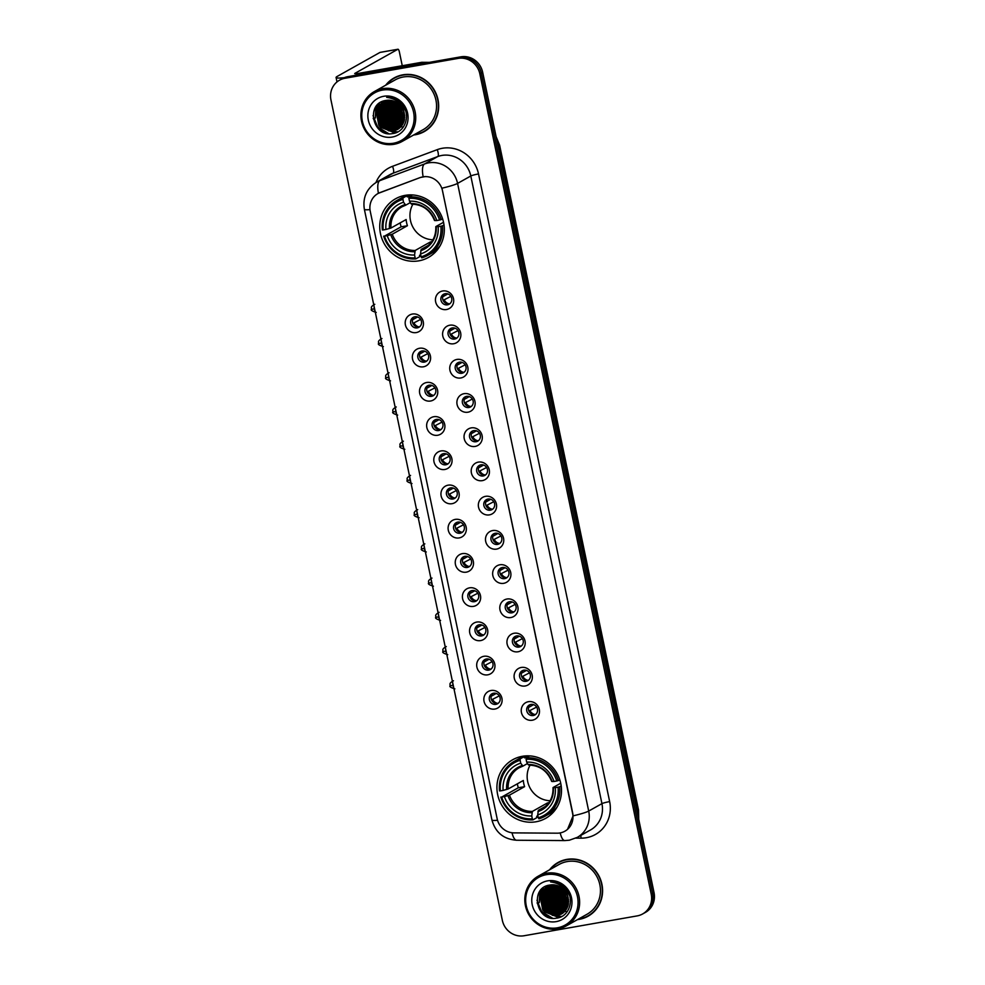 <?xml version="1.0" encoding="UTF-8"?>
<svg xmlns="http://www.w3.org/2000/svg" width="985" height="985" viewBox="0 0 985 985"><rect width="100%" height="100%" fill="white"/><g stroke="black" fill="none" stroke-linecap="round" stroke-linejoin="round"><path stroke-width="1.48" d="M522.37 756.295A33.625 31.865 -119.3 0 0 512.766 759.718A33.625 31.865 -119.3 0 0 499.149 799.746A33.625 31.865 -119.3 0 0 536.049 821.773A33.625 31.865 -119.3 0 0 545.665 818.35A33.625 31.865 -119.3 0 0 559.271 778.335A33.625 31.865 -119.3 0 0 522.37 756.295M405.192 195.35A33.625 31.865 -119.3 0 0 395.576 198.773A33.625 31.865 -119.3 0 0 381.971 238.801A33.625 31.865 -119.3 0 0 418.871 260.84A33.625 31.865 -119.3 0 0 428.475 257.405A33.625 31.865 -119.3 0 0 442.093 217.389A33.625 31.865 -119.3 0 0 405.192 195.35M416.261 332.573A9.518 9.013 60.7 0 1 405.389 324.878A9.518 9.013 60.7 0 1 412.395 314.043A9.518 9.013 60.7 0 1 423.254 321.738A9.518 9.013 60.7 0 1 416.261 332.573M414.931 316.751A5.713 5.405 -119.3 0 0 410.979 324.139A5.713 5.405 -119.3 0 0 418.884 327.291A5.713 5.405 -119.3 0 0 414.931 316.751M423.415 366.802A9.518 9.013 60.7 0 1 412.543 359.094A9.518 9.013 60.7 0 1 419.536 348.259A9.518 9.013 60.7 0 1 430.408 355.967A9.518 9.013 60.7 0 1 423.415 366.802M422.072 350.98A5.713 5.405 -119.3 0 0 418.132 358.355A5.713 5.405 -119.3 0 0 426.037 361.52A5.713 5.405 -119.3 0 0 422.072 350.98M430.556 401.018A9.518 9.013 60.7 0 1 419.696 393.323A9.518 9.013 60.7 0 1 426.69 382.488A9.518 9.013 60.7 0 1 437.562 390.183A9.518 9.013 60.7 0 1 430.556 401.018M429.226 385.209A5.713 5.405 -119.3 0 0 425.286 392.584A5.713 5.405 -119.3 0 0 433.178 395.748A5.713 5.405 -119.3 0 0 429.226 385.209M437.709 435.247A9.518 9.013 60.7 0 1 426.837 427.552A9.518 9.013 60.7 0 1 433.843 416.717A9.518 9.013 60.7 0 1 444.703 424.412A9.518 9.013 60.7 0 1 437.709 435.247M436.38 419.425A5.713 5.405 -119.3 0 0 432.44 426.813A5.713 5.405 -119.3 0 0 440.332 429.965A5.713 5.405 -119.3 0 0 436.38 419.425M444.863 469.476A9.518 9.013 60.7 0 1 433.991 461.78A9.518 9.013 60.7 0 1 440.985 450.945A9.518 9.013 60.7 0 1 451.856 458.641A9.518 9.013 60.7 0 1 444.863 469.476M443.533 453.654A5.713 5.405 -119.3 0 0 439.581 461.029A5.713 5.405 -119.3 0 0 447.486 464.194A5.713 5.405 -119.3 0 0 443.533 453.654M452.017 503.692A9.518 9.013 60.7 0 1 441.145 495.997A9.518 9.013 60.7 0 1 448.138 485.162A9.518 9.013 60.7 0 1 459.01 492.857A9.518 9.013 60.7 0 1 452.017 503.692M450.674 487.883A5.713 5.405 -119.3 0 0 446.734 495.258A5.713 5.405 -119.3 0 0 454.627 498.422A5.713 5.405 -119.3 0 0 450.674 487.883M459.158 537.921A9.518 9.013 60.7 0 1 448.298 530.226A9.518 9.013 60.7 0 1 455.292 519.39A9.518 9.013 60.7 0 1 466.151 527.086A9.518 9.013 60.7 0 1 459.158 537.921M457.828 522.112A5.713 5.405 -119.3 0 0 453.888 529.487A5.713 5.405 -119.3 0 0 461.78 532.639A5.713 5.405 -119.3 0 0 457.828 522.112M466.311 572.15A9.518 9.013 60.7 0 1 455.439 564.454A9.518 9.013 60.7 0 1 462.433 553.619A9.518 9.013 60.7 0 1 473.305 561.315A9.518 9.013 60.7 0 1 466.311 572.15M464.982 556.328A5.713 5.405 -119.3 0 0 461.029 563.703A5.713 5.405 -119.3 0 0 468.934 566.867A5.713 5.405 -119.3 0 0 464.982 556.328M473.465 606.378A9.518 9.013 60.7 0 1 462.593 598.671A9.518 9.013 60.7 0 1 469.586 587.836A9.518 9.013 60.7 0 1 480.458 595.543A9.518 9.013 60.7 0 1 473.465 606.378M472.123 590.557A5.713 5.405 -119.3 0 0 468.183 597.932A5.713 5.405 -119.3 0 0 476.087 601.096A5.713 5.405 -119.3 0 0 472.123 590.557M480.606 640.595A9.518 9.013 60.7 0 1 469.746 632.899A9.518 9.013 60.7 0 1 476.74 622.064A9.518 9.013 60.7 0 1 487.612 629.76A9.518 9.013 60.7 0 1 480.606 640.595M479.276 624.785A5.713 5.405 -119.3 0 0 475.336 632.161A5.713 5.405 -119.3 0 0 483.229 635.325A5.713 5.405 -119.3 0 0 479.276 624.785M487.76 674.824A9.518 9.013 60.7 0 1 476.888 667.128A9.518 9.013 60.7 0 1 483.894 656.293A9.518 9.013 60.7 0 1 494.753 663.988A9.518 9.013 60.7 0 1 487.76 674.824M486.43 659.002A5.713 5.405 -119.3 0 0 482.49 666.389A5.713 5.405 -119.3 0 0 490.382 669.541A5.713 5.405 -119.3 0 0 486.43 659.002M494.913 709.052A9.518 9.013 60.7 0 1 484.041 701.345A9.518 9.013 60.7 0 1 491.035 690.51A9.518 9.013 60.7 0 1 501.907 698.217A9.518 9.013 60.7 0 1 494.913 709.052M493.571 693.231A5.713 5.405 -119.3 0 0 489.631 700.606A5.713 5.405 -119.3 0 0 497.536 703.77A5.713 5.405 -119.3 0 0 493.571 693.231M446.513 309.524A9.518 9.013 60.7 0 1 435.641 301.829A9.518 9.013 60.7 0 1 442.634 290.994A9.518 9.013 60.7 0 1 453.506 298.689A9.518 9.013 60.7 0 1 446.513 309.524M445.171 293.702A5.713 5.405 -119.3 0 0 441.231 301.078A5.713 5.405 -119.3 0 0 449.135 304.242A5.713 5.405 -119.3 0 0 445.171 293.702M453.654 343.753A9.518 9.013 60.7 0 1 442.794 336.045A9.518 9.013 60.7 0 1 449.788 325.21A9.518 9.013 60.7 0 1 460.66 332.918A9.518 9.013 60.7 0 1 453.654 343.753M452.324 327.931A5.713 5.405 -119.3 0 0 448.384 335.306A5.713 5.405 -119.3 0 0 456.277 338.471A5.713 5.405 -119.3 0 0 452.324 327.931M460.808 377.969A9.518 9.013 60.7 0 1 449.936 370.274A9.518 9.013 60.7 0 1 456.941 359.439A9.518 9.013 60.7 0 1 467.801 367.134A9.518 9.013 60.7 0 1 460.808 377.969M459.478 362.16A5.713 5.405 -119.3 0 0 455.538 369.535A5.713 5.405 -119.3 0 0 463.43 372.699A5.713 5.405 -119.3 0 0 459.478 362.16M467.961 412.198A9.518 9.013 60.7 0 1 457.089 404.503A9.518 9.013 60.7 0 1 464.083 393.668A9.518 9.013 60.7 0 1 474.955 401.363A9.518 9.013 60.7 0 1 467.961 412.198M466.631 396.376A5.713 5.405 -119.3 0 0 462.679 403.764A5.713 5.405 -119.3 0 0 470.584 406.916A5.713 5.405 -119.3 0 0 466.631 396.376M475.115 446.427A9.518 9.013 60.7 0 1 464.243 438.719A9.518 9.013 60.7 0 1 471.236 427.884A9.518 9.013 60.7 0 1 482.108 435.592A9.518 9.013 60.7 0 1 475.115 446.427M473.773 430.605A5.713 5.405 -119.3 0 0 469.833 437.98A5.713 5.405 -119.3 0 0 477.725 441.145A5.713 5.405 -119.3 0 0 473.773 430.605M482.256 480.643A9.518 9.013 60.7 0 1 471.396 472.948A9.518 9.013 60.7 0 1 478.39 462.113A9.518 9.013 60.7 0 1 489.25 469.808A9.518 9.013 60.7 0 1 482.256 480.643M480.926 464.834A5.713 5.405 -119.3 0 0 476.986 472.209A5.713 5.405 -119.3 0 0 484.879 475.373A5.713 5.405 -119.3 0 0 480.926 464.834M489.41 514.872A9.518 9.013 60.7 0 1 478.538 507.176A9.518 9.013 60.7 0 1 485.531 496.341A9.518 9.013 60.7 0 1 496.403 504.037A9.518 9.013 60.7 0 1 489.41 514.872M488.08 499.05A5.713 5.405 -119.3 0 0 484.127 506.438A5.713 5.405 -119.3 0 0 492.032 509.59A5.713 5.405 -119.3 0 0 488.08 499.05M496.563 549.101A9.518 9.013 60.7 0 1 485.691 541.393A9.518 9.013 60.7 0 1 492.685 530.558A9.518 9.013 60.7 0 1 503.557 538.266A9.518 9.013 60.7 0 1 496.563 549.101M495.221 533.279A5.713 5.405 -119.3 0 0 491.281 540.654A5.713 5.405 -119.3 0 0 499.186 543.818A5.713 5.405 -119.3 0 0 495.221 533.279M503.704 583.317A9.518 9.013 60.7 0 1 492.845 575.622A9.518 9.013 60.7 0 1 499.838 564.787A9.518 9.013 60.7 0 1 510.71 572.482A9.518 9.013 60.7 0 1 503.704 583.317M502.375 567.508A5.713 5.405 -119.3 0 0 498.435 574.883A5.713 5.405 -119.3 0 0 506.327 578.047A5.713 5.405 -119.3 0 0 502.375 567.508M510.858 617.546A9.518 9.013 60.7 0 1 499.986 609.85A9.518 9.013 60.7 0 1 506.992 599.015A9.518 9.013 60.7 0 1 517.851 606.711A9.518 9.013 60.7 0 1 510.858 617.546M509.528 601.724A5.713 5.405 -119.3 0 0 505.588 609.112A5.713 5.405 -119.3 0 0 513.481 612.264A5.713 5.405 -119.3 0 0 509.528 601.724M518.012 651.774A9.518 9.013 60.7 0 1 507.14 644.079A9.518 9.013 60.7 0 1 514.133 633.244A9.518 9.013 60.7 0 1 525.005 640.939A9.518 9.013 60.7 0 1 518.012 651.774M516.669 635.953A5.713 5.405 -119.3 0 0 512.729 643.328A5.713 5.405 -119.3 0 0 520.634 646.492A5.713 5.405 -119.3 0 0 516.669 635.953M525.153 685.991A9.518 9.013 60.7 0 1 514.293 678.296A9.518 9.013 60.7 0 1 521.287 667.461A9.518 9.013 60.7 0 1 532.159 675.156A9.518 9.013 60.7 0 1 525.153 685.991M523.823 670.182A5.713 5.405 -119.3 0 0 519.883 677.557A5.713 5.405 -119.3 0 0 527.775 680.721A5.713 5.405 -119.3 0 0 523.823 670.182M532.306 720.22A9.518 9.013 60.7 0 1 521.434 712.524A9.518 9.013 60.7 0 1 528.44 701.689A9.518 9.013 60.7 0 1 539.3 709.385A9.518 9.013 60.7 0 1 532.306 720.22M530.977 704.41A5.713 5.405 -119.3 0 0 527.037 711.786A5.713 5.405 -119.3 0 0 534.929 714.938A5.713 5.405 -119.3 0 0 530.977 704.41M419.721 326.712A5.713 5.405 60.7 0 1 414.229 316.936M426.862 360.941A5.713 5.405 60.7 0 1 421.371 351.152M434.016 395.157A5.713 5.405 60.7 0 1 428.524 385.381M441.169 429.386A5.713 5.405 60.7 0 1 435.678 419.61M448.31 463.615A5.713 5.405 60.7 0 1 442.831 453.826M455.464 497.831A5.713 5.405 60.7 0 1 449.973 488.055M462.618 532.06A5.713 5.405 60.7 0 1 457.126 522.284M469.771 566.289A5.713 5.405 60.7 0 1 464.28 556.5M476.912 600.518A5.713 5.405 60.7 0 1 471.421 590.729M484.066 634.734A5.713 5.405 60.7 0 1 478.575 624.958M491.219 668.963A5.713 5.405 60.7 0 1 485.728 659.174M498.361 703.192A5.713 5.405 60.7 0 1 492.882 693.403M449.96 303.663A5.713 5.405 60.7 0 1 444.469 293.875M457.114 337.88A5.713 5.405 60.7 0 1 451.623 328.103M464.267 372.108A5.713 5.405 60.7 0 1 458.776 362.332M471.409 406.337A5.713 5.405 60.7 0 1 465.93 396.549M478.562 440.566A5.713 5.405 60.7 0 1 473.071 430.777M485.716 474.782A5.713 5.405 60.7 0 1 480.224 465.006M492.869 509.011A5.713 5.405 60.7 0 1 487.378 499.235M500.011 543.24A5.713 5.405 60.7 0 1 494.519 533.451M507.164 577.456A5.713 5.405 60.7 0 1 501.673 567.68M514.318 611.685A5.713 5.405 60.7 0 1 508.826 601.909M521.459 645.914A5.713 5.405 60.7 0 1 515.98 636.125M528.613 680.13A5.713 5.405 60.7 0 1 523.121 670.354M535.766 714.359A5.713 5.405 60.7 0 1 530.275 704.583M420.189 177.608A17.127 16.228 60.7 0 1 422.934 176.869A17.127 16.228 60.7 0 1 442.499 190.721L572.593 813.438A17.127 16.228 60.7 0 1 564.885 831.205A17.127 16.228 60.7 0 1 557.153 833.187L513.875 832.879A17.127 16.228 60.7 0 1 497.154 818.781L370.249 211.307A17.127 16.228 60.7 0 1 377.944 193.552A17.127 16.228 60.7 0 1 380.099 192.555L420.447 177.46L425.495 176.549M413.614 135.007A30.769 29.156 -119.3 0 0 415.399 134.748A30.769 29.156 -119.3 0 0 424.19 131.621A30.769 29.156 -119.3 0 0 436.638 94.991A30.769 29.156 -119.3 0 0 402.877 74.823A30.769 29.156 -119.3 0 0 394.074 77.963A30.769 29.156 -119.3 0 0 385.677 85.215M394.788 77.569A30.769 29.156 -119.3 0 0 390.429 80.807M577.53 919.584A30.769 29.156 -119.3 0 0 579.303 919.325A30.769 29.156 -119.3 0 0 588.094 916.198A30.769 29.156 -119.3 0 0 600.554 879.568A30.769 29.156 -119.3 0 0 566.781 859.4A30.769 29.156 -119.3 0 0 557.99 862.54A30.769 29.156 -119.3 0 0 549.593 869.792M558.692 862.158A30.769 29.156 -119.3 0 0 554.333 865.396M369.978 209.62A22.199 2.241 -11.8 0 1 364.364 209.3C362.554 197.591 366.642 188.529 376.664 182.114A25.376 24.046 60.7 0 1 379.853 180.624L424.535 163.978A25.376 24.046 60.7 0 1 428.586 162.87A25.376 24.046 60.7 0 1 457.569 183.407A22.199 2.241 168.2 0 1 441.945 188.197L572.765 813.339L573.073 815.863L567.52 829.345M423.107 176.746L423.144 176.746A22.199 7.006 69.6 0 1 424.535 163.978L437.759 156.553L393.089 173.2A25.376 24.046 -119.3 0 0 389.9 174.677L376.664 182.114M339.505 80.204L342.337 78.628A19.035 18.038 -119.3 0 1 347.767 76.682L460.918 56.822A19.035 18.038 -119.3 0 1 482.65 72.225L654.04 892.632A19.035 18.038 -119.3 0 1 645.495 912.369L644.079 913.157A19.035 18.038 -119.3 0 0 652.636 893.42L481.234 73.013A19.035 18.038 -119.3 0 0 459.502 57.61L346.363 77.483A19.035 18.038 -119.3 0 0 340.921 79.416A19.035 18.038 -119.3 0 1 346.363 77.483L459.502 57.61A19.035 18.038 -119.3 0 1 481.234 73.013L652.636 893.42A19.035 18.038 -119.3 0 1 644.079 913.157L642.663 913.945A19.035 18.038 -119.3 0 0 651.22 894.22L479.83 73.801A19.035 18.038 -119.3 0 0 458.087 58.41L344.947 78.271A19.035 18.038 -119.3 0 0 339.505 80.204A19.035 18.038 -119.3 0 0 330.96 99.941L502.35 920.359A19.035 18.038 -119.3 0 0 524.082 935.75L637.233 915.89A19.035 18.038 -119.3 0 0 642.663 913.945M375.925 182.545A31.717 30.055 60.7 0 1 392.547 166.305A6.341 2.007 -110.4 0 1 393.089 173.2L379.853 180.624A22.199 7.006 69.6 0 0 378.412 193.294L420.447 177.46M583.76 917.823A30.769 29.156 -119.3 0 0 588.796 915.791M419.856 133.246A30.769 29.156 -119.3 0 0 424.892 131.214M550.184 885.072A25.376 24.046 -119.3 0 0 550.11 886.278M550.086 886.845A25.376 24.046 -119.3 0 0 550.147 889.307M550.27 890.514A25.376 24.046 -119.3 0 0 552.092 897.47M556.254 904.365A25.376 24.046 -119.3 0 0 561.179 908.946M562.066 909.561A25.376 24.046 -119.3 0 0 563.9 910.645M564.319 910.866A25.376 24.046 -119.3 0 0 564.971 911.199M565.833 911.593A25.376 24.046 -119.3 0 0 566.929 912.036M551.846 890.92A25.376 24.046 -119.3 0 0 561.709 907.505A25.376 24.046 -119.3 0 1 551.846 890.92M386.28 100.495A25.376 24.046 -119.3 0 0 386.194 101.701M386.182 102.268A25.376 24.046 -119.3 0 0 386.243 104.73M386.354 105.937A25.376 24.046 -119.3 0 0 388.176 112.893M392.338 119.788A25.376 24.046 -119.3 0 0 397.275 124.369M398.162 124.984A25.376 24.046 -119.3 0 0 399.996 126.068M400.415 126.289A25.376 24.046 -119.3 0 0 401.067 126.609M401.929 127.003A25.376 24.046 -119.3 0 0 403.013 127.459M387.942 106.343A25.376 24.046 -119.3 0 0 397.805 122.916A25.376 24.046 -119.3 0 1 387.942 106.343M393.237 103.376A25.376 24.046 -119.3 0 0 403.099 119.948M344.319 77.667A25.376 2.549 168.2 0 1 336.082 77.483A25.376 2.549 168.2 0 1 337.092 76.485L379.976 52.427A3.177 0.96 -100 0 1 380.075 52.39A3.177 0.96 -100 0 1 380.173 52.39M402.249 65.724L399.368 51.885A3.177 0.96 80 0 0 397.928 49.25A3.177 0.96 80 0 0 397.841 49.287L354.957 73.346A6.341 0.64 -11.8 0 0 354.711 73.592A6.341 0.64 -11.8 0 0 359.156 73.284L421.42 62.363A3.177 3.004 60.7 0 1 421.937 62.314L429.337 62.363M399.454 107.451A20.303 6.144 80 0 0 399.848 105.001M393.507 143.231A27.272 25.856 -119.3 0 0 413.565 112.179A27.272 25.856 -119.3 0 0 382.414 90.103A27.272 25.856 -119.3 0 0 362.357 121.167A27.272 25.856 -119.3 0 0 393.507 143.231M394.123 144.278A28.54 27.051 -119.3 0 0 402.286 141.36A28.54 27.051 -119.3 0 0 413.835 107.377A28.54 27.051 -119.3 0 0 382.512 88.675A28.54 27.051 -119.3 0 0 374.349 91.58A28.54 27.051 -119.3 0 0 362.788 125.563A28.54 27.051 -119.3 0 0 394.123 144.278M402.286 141.36L423.107 129.688A28.54 27.051 -119.3 0 0 434.656 95.705A28.54 27.051 -119.3 0 0 403.333 76.99A28.54 27.051 -119.3 0 0 395.17 79.896L374.349 91.58M414.353 134.6A30.449 28.861 -119.3 0 0 415.325 134.44A30.449 28.861 -119.3 0 0 424.03 131.337L425.446 130.549A30.449 28.861 -119.3 0 0 429.251 127.976M424.03 131.337A30.449 28.861 -119.3 0 0 436.355 95.089A30.449 28.861 -119.3 0 0 402.939 75.131A30.449 28.861 -119.3 0 0 394.234 78.234A30.449 28.861 -119.3 0 0 386.403 84.808M403.985 112.105L400.427 105.617M400.033 103.844L399.873 102.748M403.542 110.776L401.314 106.712M400.673 104.619L400.402 103.154M404.601 115.294L401.781 112.573L398.088 103.437M404.527 114.642L402.212 112.327L398.593 103.844M404.663 117.474L400.008 113.57L396.278 102.243M404.675 116.981L400.452 113.312L396.709 102.502M404.49 119.234L398.248 114.556L394.702 101.467M395.059 99.817L395.281 99.054M404.552 118.828L398.691 114.309L395.083 101.627M395.404 99.941L395.601 99.202M404.182 120.749L396.487 115.54L393.261 100.926M404.269 120.392L396.918 115.294L393.606 101.036M394.123 99.325L394.369 98.66M403.764 122.066L394.714 116.538L391.907 100.556M403.875 121.758L395.157 116.292L392.239 100.642M403.259 123.26L392.953 117.523L390.023 101.911L390.639 100.335M403.394 122.977L393.397 117.277L390.466 101.664L390.946 100.384M402.705 124.332L391.193 118.52L388.262 102.908L389.432 100.224M402.853 124.073L391.636 118.274L388.693 102.662L389.728 100.248M402.089 125.304L389.42 119.505L386.489 103.893L388.275 100.211M402.249 125.07L389.863 119.259L386.933 103.647L388.558 100.211M401.424 126.191L387.659 120.49L384.729 104.89L387.179 100.285M401.597 125.969L388.102 120.244L385.172 104.644L387.45 100.261M400.723 126.991L385.898 121.487L382.968 105.875L386.108 100.433M400.907 126.794L386.342 121.241L383.399 105.629L386.366 100.396M399.972 127.718L398.346 128.099L384.125 122.472L381.195 106.872L385.135 100.605M400.169 127.545L398.79 127.853L384.569 122.226L381.638 106.614L385.381 100.556M399.184 128.382L396.573 129.084L382.365 123.47L379.434 107.857L384.248 100.827M399.381 128.222L397.017 128.838L382.808 123.223L379.878 107.611L384.458 100.766M398.359 128.973L394.813 130.082L380.604 124.455L377.674 108.843L383.51 101.049M398.568 128.838L395.256 129.835L381.047 124.208L378.105 108.596L383.67 100.999M404.269 113.263A15.859 15.034 -119.3 0 0 386.157 100.433C365.004 102.797 372.576 137.752 392.461 133.578C406.731 132.322 411.582 111.539 400.008 102.108C396.081 98.771 391.636 97.207 386.686 97.38C396.462 98.574 402.323 103.868 404.269 113.263L404.035 121.254L397.497 129.503L393.052 131.067L378.843 125.452L375.901 109.84L383.239 101.147M397.718 129.38L393.495 130.82L379.274 125.194L376.344 109.594L383.079 101.233M383.707 96.284A20.931 19.835 -119.3 0 0 368.316 120.121A20.931 19.835 -119.3 0 0 392.215 137.063A20.931 19.835 -119.3 0 0 407.618 113.226A20.931 19.835 -119.3 0 0 383.707 96.284M405.709 111.071L402.311 105.013M399.824 75.537A30.449 28.861 -119.3 0 0 395.65 77.446L394.234 78.234M388.669 133.64L377.612 126.93L373.069 115.651M395.293 132.926L380.555 127.25M375.383 118.015L375.728 107.008M397.805 131.855L390.577 131.264M389.543 130.931L382.315 126.252M377.144 117.03L376.959 108.018M377.243 106.885L378.24 104.114M378.917 116.045L378.72 107.033M379.003 105.888L379.631 103.991M380.678 115.048L380.493 106.035M380.764 104.903L381.404 103.006M382.439 114.063L382.254 105.05M382.537 103.918L383.165 102.021M396.561 106.134L395.958 102.071M395.97 100.125L396.032 99.411M386.563 133.283L377.39 127.053L373.192 118.249M394.837 133.061L379.151 126.055L375.371 107.574M388.669 130.796L380.912 125.07L376.602 108.879M376.886 107.525L377.957 104.373M401.018 123.864L393.274 118.138L388.952 101.947M402.791 122.879L395.034 117.153L390.713 100.962M403.912 121.623L396.795 116.156L392.375 100.667M404.355 119.973L398.556 115.171L393.988 101.172M404.638 115.774L402.089 113.189L397.681 103.142M412.937 204.154A23.468 22.249 -119.3 0 0 413.097 227.498A23.468 22.249 -119.3 0 0 432.932 239.786M420.669 254.696L419.561 255.324L419.548 256.789L415.769 258.907L415.153 257.861A30.19 28.614 -119.3 0 1 384.482 236.129L387.24 235.649A27.272 25.856 -119.3 0 0 414.562 255.004L415.202 250.461L430.371 241.953A23.468 22.249 -119.3 0 0 431.565 241.879M402.939 199.376L403.037 197.936A31.458 29.821 -119.3 0 0 396.98 200.46A31.458 29.821 -119.3 0 0 382.352 229.961L383.19 229.948A30.19 28.614 -119.3 0 1 402.939 199.376L403.542 202.233A27.272 25.856 -119.3 0 0 385.948 229.468L390.971 228.04L406.14 219.532A23.468 22.249 -119.3 0 0 407.433 225.713L392.264 234.221L387.24 235.649M410.326 202.602L405.746 205.163L403.542 202.233M384.482 236.129L401.129 226.809A30.129 28.553 60.7 0 1 400.156 222.881M403.037 197.936L406.805 195.818L407.359 196.963L411.053 194.882M427.773 255.337A31.458 29.821 -119.3 0 0 442.413 225.824L440.861 226.23A30.19 28.614 -119.3 0 1 421.112 256.814L421.728 257.861A31.458 29.821 -119.3 0 0 427.773 255.337L431.553 253.219A31.458 29.821 -119.3 0 0 440.024 245.942M406.805 195.818A31.458 29.821 -119.3 0 0 400.76 198.342L396.98 200.46M444.001 224.937L442.413 225.824M383.645 236.141A31.458 29.821 -119.3 0 0 415.769 258.907M421.112 256.814L420.521 253.958A27.272 25.856 -119.3 0 0 438.103 226.71L440.861 226.23M414.562 255.004L415.153 257.861M385.948 229.468L383.19 229.948M438.103 226.71L435.924 226.55L443.533 222.278M428.29 245.413L421.161 249.414L420.521 253.958M420.73 250.682A24.403 23.123 -119.3 0 0 436.183 226.747L435.924 226.55M405.746 205.163L404.933 204.609A24.403 23.123 -119.3 0 0 389.469 228.545M412.456 194.944L408.984 196.889L408.898 198.33A30.19 28.614 -119.3 0 1 439.569 220.049L441.12 219.643A31.458 29.821 -119.3 0 0 408.984 196.889M441.12 219.643L442.585 218.818M439.569 220.049L436.811 220.541A27.272 25.856 -119.3 0 0 409.489 201.186L408.898 198.33M409.489 201.186L410.88 203.563A24.403 23.123 -119.3 0 1 434.89 220.566L436.811 220.541M410.88 203.563L411.693 204.117L410.88 203.563M401.129 226.809L407.433 225.713M430.371 241.953L430.605 243.098M530.127 765.099A23.468 22.249 -119.3 0 0 530.287 788.431A23.468 22.249 -119.3 0 0 550.122 800.731M537.859 815.642L536.739 816.269L536.739 817.722L532.959 819.84L532.343 818.806A30.19 28.614 -119.3 0 1 501.673 797.074L504.431 796.594A27.272 25.856 -119.3 0 0 531.752 815.937L532.392 811.406L547.549 802.898A23.468 22.249 -119.3 0 0 548.756 802.824M520.129 760.309L520.215 758.869A31.458 29.821 -119.3 0 0 514.17 761.405A31.458 29.821 -119.3 0 0 499.53 790.906L500.38 790.893A30.19 28.614 -119.3 0 1 520.129 760.309L520.72 763.178A27.272 25.856 -119.3 0 0 503.138 790.413L508.161 788.985L523.318 780.477A23.468 22.249 -119.3 0 0 524.611 786.646L509.454 795.154L504.431 796.594M527.504 763.547L522.924 766.108L520.72 763.178M501.673 797.074L518.319 787.754A30.129 28.553 60.7 0 1 517.347 783.826M520.215 758.869L523.995 756.751L524.549 757.896L528.243 755.827M544.964 816.282A31.458 29.821 -119.3 0 0 559.603 786.769L558.052 787.175A30.19 28.614 -119.3 0 1 538.303 817.759L538.918 818.806A31.458 29.821 -119.3 0 0 544.964 816.282L548.744 814.152A31.458 29.821 -119.3 0 0 557.214 806.887M523.995 756.751A31.458 29.821 -119.3 0 0 517.95 759.275L514.17 761.405M561.191 785.87L559.603 786.769M500.823 797.087A31.458 29.821 -119.3 0 0 532.959 819.84M538.303 817.759L537.699 814.903A27.272 25.856 -119.3 0 0 555.294 787.655L558.052 787.175M531.752 815.937L532.343 818.806M503.138 790.413L500.38 790.893M555.294 787.655L553.114 787.495L560.724 783.223M545.481 806.358L538.352 810.359L537.699 814.903M537.909 811.628A24.403 23.123 -119.3 0 0 553.373 787.692L553.114 787.495M522.924 766.108L522.112 765.554A24.403 23.123 -119.3 0 0 506.659 789.49M529.635 755.889L526.175 757.834L526.088 759.275A30.19 28.614 -119.3 0 1 556.759 780.994L558.31 780.588A31.458 29.821 -119.3 0 0 526.175 757.834M558.31 780.588L559.775 779.763M556.759 780.994L554.001 781.487A27.272 25.856 -119.3 0 0 526.679 762.131L526.088 759.275M526.679 762.131L528.071 764.508A24.403 23.123 -119.3 0 1 552.08 781.511L554.001 781.487M528.071 764.508L528.883 765.062L528.071 764.508M518.319 787.754L524.611 786.646M547.549 802.898L547.795 804.043M443.927 294.429A6.981 6.612 -119.3 0 0 443.533 296.337L447.843 293.924M442.819 296.522L443.533 296.337M450.896 296.35L443.102 300.363M444.309 300.043A6.981 6.612 -119.3 0 0 449.209 303.848M451.068 328.658A6.981 6.612 -119.3 0 0 450.674 330.566L454.996 328.14M449.96 330.751L450.674 330.566M458.05 330.578L450.256 334.58M451.45 334.272A6.981 6.612 -119.3 0 0 456.35 338.064M458.222 362.886A6.981 6.612 -119.3 0 0 457.828 364.795L462.137 362.369M457.114 364.979L457.828 364.795M465.191 364.795L457.409 368.809M458.604 368.501A6.981 6.612 -119.3 0 0 463.504 372.293M465.376 397.103A6.981 6.612 -119.3 0 0 464.982 399.011L469.291 396.598M464.267 399.196L464.982 399.011M472.344 399.023L464.551 403.037M465.757 402.717A6.981 6.612 -119.3 0 0 470.658 406.522M472.517 431.331A6.981 6.612 -119.3 0 0 472.135 433.24L476.444 430.814M471.421 433.425L472.135 433.24M479.498 433.252L471.704 437.266M472.898 436.946A6.981 6.612 -119.3 0 0 477.799 440.751M479.67 465.56A6.981 6.612 -119.3 0 0 479.276 467.469L483.598 465.043M478.562 467.653L479.276 467.469M486.652 467.469L478.858 471.483M480.052 471.175A6.981 6.612 -119.3 0 0 484.952 474.967M486.824 499.777A6.981 6.612 -119.3 0 0 486.43 501.685L490.739 499.272M485.716 501.882L486.43 501.685M493.793 501.697L485.999 505.711M487.206 505.391A6.981 6.612 -119.3 0 0 492.106 509.196M493.977 534.005A6.981 6.612 -119.3 0 0 493.583 535.914L497.893 533.488M492.869 536.099L493.583 535.914M500.946 535.926L493.153 539.94M494.359 539.62A6.981 6.612 -119.3 0 0 499.26 543.424M501.119 568.234A6.981 6.612 -119.3 0 0 500.725 570.143L505.046 567.717M500.011 570.327L500.725 570.143M508.1 570.143L500.306 574.156M501.5 573.849A6.981 6.612 -119.3 0 0 506.401 577.641M508.272 602.451A6.981 6.612 -119.3 0 0 507.878 604.359L512.188 601.946M507.164 604.556L507.878 604.359M515.241 604.371L507.46 608.385M508.654 608.077A6.981 6.612 -119.3 0 0 513.554 611.87M515.426 636.679A6.981 6.612 -119.3 0 0 515.032 638.588L519.341 636.175M514.318 638.772L515.032 638.588M522.395 638.6L514.601 642.614M515.808 642.294A6.981 6.612 -119.3 0 0 520.708 646.098M522.567 670.908A6.981 6.612 -119.3 0 0 522.185 672.817L526.495 670.391M521.471 673.001L522.185 672.817M529.548 672.817L521.755 676.83M522.949 676.523A6.981 6.612 -119.3 0 0 527.849 680.315M529.721 705.137A6.981 6.612 -119.3 0 0 529.327 707.045L533.648 704.62M528.613 707.23L529.327 707.045M536.69 707.045L528.908 711.059M530.102 710.751A6.981 6.612 -119.3 0 0 535.003 714.544M413.675 317.478A6.981 6.612 -119.3 0 0 413.281 319.386L417.591 316.973M412.567 319.583L413.281 319.386M420.644 319.399L412.863 323.412M414.057 323.092A6.981 6.612 -119.3 0 0 418.957 326.897M420.829 351.707A6.981 6.612 -119.3 0 0 420.435 353.615L424.744 351.189M419.721 353.8L420.435 353.615M427.798 353.627L420.004 357.641M421.211 357.321A6.981 6.612 -119.3 0 0 426.111 361.126M427.97 385.935A6.981 6.612 -119.3 0 0 427.576 387.844L431.898 385.418M426.862 388.028L427.576 387.844M434.951 387.844L427.158 391.858M428.352 391.55A6.981 6.612 -119.3 0 0 433.252 395.342M435.124 420.152A6.981 6.612 -119.3 0 0 434.73 422.06L439.039 419.647M434.016 422.257L434.73 422.06M442.093 422.072L434.311 426.086M435.505 425.779A6.981 6.612 -119.3 0 0 440.406 429.571M442.277 454.38A6.981 6.612 -119.3 0 0 441.883 456.289L446.193 453.876M441.169 456.474L441.883 456.289M449.246 456.301L441.452 460.315M442.659 459.995A6.981 6.612 -119.3 0 0 447.559 463.8M449.419 488.609A6.981 6.612 -119.3 0 0 449.037 490.518L453.346 488.092M448.323 490.702L449.037 490.518M456.4 490.53L448.606 494.532M449.8 494.224A6.981 6.612 -119.3 0 0 454.701 498.016M456.572 522.838A6.981 6.612 -119.3 0 0 456.178 524.746L460.5 522.321M455.464 524.931L456.178 524.746M463.553 524.746L455.76 528.76M456.954 528.452A6.981 6.612 -119.3 0 0 461.854 532.245M463.726 557.054A6.981 6.612 -119.3 0 0 463.332 558.963L467.641 556.55M462.618 559.148L463.332 558.963M470.695 558.975L462.901 562.989M464.107 562.669A6.981 6.612 -119.3 0 0 469.008 566.473M470.879 591.283A6.981 6.612 -119.3 0 0 470.485 593.192L474.795 590.766M469.771 593.376L470.485 593.192M477.848 593.204L470.054 597.206M471.261 596.898A6.981 6.612 -119.3 0 0 476.161 600.69M478.02 625.512A6.981 6.612 -119.3 0 0 477.627 627.42L481.948 624.995M476.912 627.605L477.627 627.42M485.002 627.42L477.208 631.434M478.402 631.126A6.981 6.612 -119.3 0 0 483.303 634.919M485.174 659.728A6.981 6.612 -119.3 0 0 484.78 661.637L489.089 659.224M484.066 661.821L484.78 661.637M492.143 661.649L484.361 665.663M485.556 665.343A6.981 6.612 -119.3 0 0 490.456 669.147M492.328 693.957A6.981 6.612 -119.3 0 0 491.934 695.866L496.243 693.44M491.219 696.05L491.934 695.866M499.296 695.878L491.503 699.892M492.709 699.572A6.981 6.612 -119.3 0 0 497.61 703.376M557.141 887.953A25.376 24.046 -119.3 0 0 567.003 904.525M563.371 892.041A20.303 6.144 80 0 0 563.752 889.578M557.424 927.808A27.272 25.856 -119.3 0 0 577.469 896.756A27.272 25.856 -119.3 0 0 546.318 874.68A27.272 25.856 -119.3 0 0 526.261 905.744A27.272 25.856 -119.3 0 0 557.424 927.808M558.027 928.855A28.54 27.051 -119.3 0 0 566.19 925.949A28.54 27.051 -119.3 0 0 577.739 891.967A28.54 27.051 -119.3 0 0 546.416 873.252A28.54 27.051 -119.3 0 0 538.253 876.158A28.54 27.051 -119.3 0 0 526.704 910.14A28.54 27.051 -119.3 0 0 558.027 928.855M566.19 925.949L587.011 914.265A28.54 27.051 -119.3 0 0 598.56 880.282A28.54 27.051 -119.3 0 0 567.237 861.567A28.54 27.051 -119.3 0 0 559.074 864.473L538.253 876.158M578.257 919.177A30.449 28.861 -119.3 0 0 579.242 919.017A30.449 28.861 -119.3 0 0 587.946 915.927L589.35 915.127A30.449 28.861 -119.3 0 0 593.155 912.553M587.946 915.927A30.449 28.861 -119.3 0 0 600.271 879.679A30.449 28.861 -119.3 0 0 566.843 859.72A30.449 28.861 -119.3 0 0 558.138 862.811A30.449 28.861 -119.3 0 0 550.319 869.386M567.889 896.682L564.343 890.206M563.937 888.421L563.789 887.325M567.446 895.353L565.218 891.29M564.577 889.196L564.306 887.744M568.505 899.871L565.685 897.15L561.992 888.027M568.431 899.219L566.129 896.904L562.509 888.421M568.579 902.063L563.913 898.148L560.194 886.832M560.403 884.912L560.514 884.296M568.591 901.558L564.356 897.901L560.613 887.079M568.407 903.824L562.152 899.133L558.606 886.044M558.963 884.395L559.184 883.631M568.456 903.405L562.595 898.886L558.987 886.217M559.308 884.518L559.505 883.779M568.086 905.326L560.391 900.13L557.165 885.503M568.173 904.969L560.834 899.871L557.522 885.613M567.668 906.656L558.63 901.115L555.823 885.146M567.779 906.335L559.061 900.869L556.143 885.22M567.175 907.838L556.857 902.1L553.927 886.5L554.543 884.912M567.298 907.554L557.301 901.854L554.37 886.254L554.863 884.961M566.609 908.909L555.097 903.097L552.166 887.485L553.336 884.813M566.757 908.65L555.54 902.851L552.61 887.239L553.632 884.825M565.993 909.881L553.336 904.082L550.393 888.47L552.191 884.789M566.153 909.647L553.767 903.836L550.837 888.224L552.474 884.789M565.341 910.768L551.563 905.08L548.633 889.467L551.083 884.862M565.501 910.559L552.006 904.833L549.076 889.221L551.354 884.838M564.627 911.568L549.802 906.065L546.872 890.452L550.024 885.01M564.811 911.371L550.246 905.818L547.315 890.206L550.283 884.973M563.876 912.307L562.25 912.676L548.042 907.062L545.111 891.45L549.051 885.183M564.073 912.122L562.694 912.43L548.485 906.803L545.542 891.203L549.285 885.133M563.088 912.96L560.49 913.674L546.269 908.047L543.338 892.435L548.152 885.404M563.297 912.799L560.921 913.427L546.712 907.801L543.782 892.188L548.374 885.343M562.263 913.551L558.717 914.659L544.508 909.032L541.578 893.432L547.414 885.626M562.472 913.415L559.16 914.412L544.951 908.786L542.021 893.173L547.574 885.577M568.173 897.84A15.859 15.034 -119.3 0 0 550.061 885.01C528.92 887.374 536.493 922.329 556.365 918.168C570.647 916.9 575.499 896.116 563.913 886.685C559.985 883.36 555.54 881.784 550.603 881.957C560.366 883.151 566.227 888.445 568.173 897.84L567.939 905.831L561.401 914.08L556.956 915.644L542.747 910.029L539.817 894.417L547.143 885.724M561.622 913.957L557.399 915.397L543.191 909.783L540.248 894.171L546.983 885.811M547.611 880.861A20.931 19.835 -119.3 0 0 532.22 904.698A20.931 19.835 -119.3 0 0 556.131 921.64A20.931 19.835 -119.3 0 0 571.522 897.803A20.931 19.835 -119.3 0 0 547.611 880.861M569.613 895.648L566.215 889.59M563.74 860.114A30.449 28.861 -119.3 0 0 559.554 862.023L558.138 862.811M552.585 918.217L541.516 911.507L536.973 900.228M559.197 917.503L544.459 911.827M539.288 902.605L539.645 891.585M561.709 916.432L554.481 915.841M553.447 915.508L546.219 910.842M541.048 901.607L540.863 892.595M541.147 891.462L542.144 888.692M542.821 900.622L542.637 891.61M542.907 890.477L543.535 888.581M544.582 899.625L544.397 890.625M544.68 889.48L545.308 887.583M546.343 898.64L546.158 889.627M546.441 888.495L547.069 886.599M560.465 890.723L559.874 886.648M559.886 884.715L559.936 883.988M550.467 917.872L541.294 911.63L537.108 902.826M558.754 917.651L543.055 910.645L539.275 892.164M552.573 915.385L544.828 909.647L540.506 893.457M540.79 892.102L541.861 888.95M564.922 908.453L557.178 902.716L552.856 886.525M566.695 907.456L558.938 901.731L554.617 885.54M567.828 906.2L560.699 900.746L556.279 885.256M568.271 904.562L562.472 899.748L557.904 885.761M568.554 900.352L565.993 897.766L561.585 887.719M609.653 801.605A6.341 0.64 -11.8 0 0 601.933 803.637L470.805 175.983A25.376 24.046 -119.3 0 0 441.822 155.445A25.376 24.046 -119.3 0 0 437.759 156.553A6.341 2.007 -110.4 0 0 437.229 149.658A31.717 30.055 60.7 0 1 478.525 173.939L609.653 801.605A31.717 30.055 60.7 0 1 586.334 837.718A31.717 30.055 60.7 0 1 581.064 838.161L575.856 838.124M590.532 829.949A25.376 24.046 -119.3 0 0 601.933 803.637L588.698 811.061A25.376 24.046 60.7 0 1 577.296 837.373L590.532 829.949M573.073 815.863A22.199 2.241 -11.8 0 0 588.698 811.061L457.569 183.407L470.805 175.983A6.341 0.64 -11.8 0 1 478.525 173.939M497.536 820.296A22.199 2.241 168.2 0 1 491.946 819.976L364.364 209.3M512.015 832.756A22.199 6.23 90.4 0 0 516.62 840.242C503.63 839.245 495.406 832.485 491.946 819.976M560.194 832.904A22.199 6.23 90.4 0 0 564.836 840.587L516.62 840.242M392.547 166.305L437.229 149.658M651.22 894.22L654.04 892.632M479.83 73.801L482.65 72.225M458.087 58.41L460.918 56.822M344.947 78.271L347.767 76.682M580.756 835.428A6.341 1.785 -89.6 0 1 581.064 838.161M638.465 818.042A25.376 24.046 -119.3 0 0 637.997 810.532L499.136 145.805A25.376 24.046 -119.3 0 0 496.526 138.663M498.139 146.359L499.136 145.805A12.682 1.28 -11.8 0 0 499.641 145.3L638.514 810.027L638.736 819.335M638.514 810.027A12.682 1.28 -11.8 0 1 637.997 810.532L637.012 811.086M417.788 64.394L421.42 62.363M397.841 49.287L379.976 52.427M421.937 62.314L418.44 64.284M386.428 100.741A25.376 24.046 -119.3 0 0 386.391 101.406M386.366 101.923A25.376 24.046 -119.3 0 0 386.391 104.213M386.477 105.321A25.376 24.046 -119.3 0 0 387.745 111.182M393.618 120.933A25.376 24.046 -119.3 0 0 394.222 121.549M396.032 123.174A25.376 24.046 -119.3 0 0 397.829 124.541M398.654 125.083A25.376 24.046 -119.3 0 0 400.341 126.068M401.831 126.794A25.376 24.046 -119.3 0 0 402.04 126.88A25.376 24.046 -119.3 0 0 403.111 127.324M392.756 100.766A25.376 24.046 -119.3 0 0 392.916 102.551M393.187 104.176A25.376 24.046 -119.3 0 0 402.409 119.641M392.264 234.221A23.468 22.249 -119.3 0 0 415.202 250.461M405.635 205.2A23.468 22.249 -119.3 0 0 401.966 206.825A23.468 22.249 -119.3 0 0 390.971 228.04M390.762 234.725A24.403 23.123 -119.3 0 0 414.771 251.729M421.161 249.414A23.468 22.249 -119.3 0 0 424.941 247.764C432.501 243.147 436.121 236.117 435.801 226.673M509.454 795.154A23.468 22.249 -119.3 0 0 532.392 811.406M522.813 766.145A23.468 22.249 -119.3 0 0 519.157 767.771A23.468 22.249 -119.3 0 0 508.161 788.985M507.952 795.658A24.403 23.123 -119.3 0 0 531.962 812.674M538.352 810.359A23.468 22.249 -119.3 0 0 542.119 808.71C549.692 804.092 553.311 797.062 552.991 787.618M374.792 304.291C369.449 307.185 372.022 308.317 371.48 309.192L374.362 308.995A4.125 1.244 -100 0 1 374.091 306.409M375.113 311.309A4.125 1.244 -100 0 1 374.362 308.995M381.946 338.52C376.602 341.413 379.163 342.546 378.622 343.42L381.515 343.223A4.125 1.244 -100 0 1 381.244 340.638M382.266 345.538A4.125 1.244 -100 0 1 381.515 343.223M389.1 372.736C383.756 375.642 386.317 376.775 385.775 377.649L388.669 377.44A4.125 1.244 -100 0 1 388.385 374.854M389.42 379.767A4.125 1.244 -100 0 1 388.669 377.44M396.253 406.965C390.897 409.858 393.471 410.991 392.929 411.865L395.81 411.668A4.125 1.244 -100 0 1 395.539 409.083M396.561 413.983A4.125 1.244 -100 0 1 395.81 411.668M403.394 441.194C398.051 444.087 400.612 445.22 400.07 446.094L402.963 445.897A4.125 1.244 -100 0 1 402.693 443.312M403.715 448.212A4.125 1.244 -100 0 1 402.963 445.897M410.548 475.41C405.204 478.316 407.765 479.449 407.224 480.323L410.117 480.114A4.125 1.244 -100 0 1 409.834 477.528M410.868 482.441A4.125 1.244 -100 0 1 410.117 480.114M417.702 509.639C412.346 512.532 414.919 513.665 414.377 514.539L417.258 514.342A4.125 1.244 -100 0 1 416.987 511.757M418.009 516.657A4.125 1.244 -100 0 1 417.258 514.342M424.843 543.868C419.499 546.761 422.072 547.894 421.518 548.768L424.412 548.571A4.125 1.244 -100 0 1 424.141 545.986M425.163 550.886A4.125 1.244 -100 0 1 424.412 548.571M431.996 578.084C426.653 580.99 429.214 582.123 428.672 582.997L431.565 582.8A4.125 1.244 -100 0 1 431.295 580.214M432.316 585.115A4.125 1.244 -100 0 1 431.565 582.8M439.15 612.313C433.806 615.206 436.367 616.339 435.826 617.213L438.719 617.016A4.125 1.244 -100 0 1 438.436 614.431M439.47 619.343A4.125 1.244 -100 0 1 438.719 617.016M446.291 646.542C440.948 649.435 443.521 650.568 442.979 651.442L445.86 651.245A4.125 1.244 -100 0 1 445.589 648.659M446.611 653.56A4.125 1.244 -100 0 1 445.86 651.245M453.445 680.77C448.101 683.664 450.662 684.797 450.12 685.671L453.014 685.474A4.125 1.244 -100 0 1 452.743 682.888M453.765 687.789A4.125 1.244 -100 0 1 453.014 685.474M550.332 885.33A25.376 24.046 -119.3 0 0 550.295 885.983M550.27 886.5A25.376 24.046 -119.3 0 0 550.295 888.79M550.381 889.898A25.376 24.046 -119.3 0 0 550.96 893.333M557.522 905.51A25.376 24.046 -119.3 0 0 558.126 906.126M559.936 907.764A25.376 24.046 -119.3 0 0 561.733 909.118M562.558 909.66A25.376 24.046 -119.3 0 0 564.257 910.645M565.993 911.482A25.376 24.046 -119.3 0 0 567.028 911.901M556.66 885.355A25.376 24.046 -119.3 0 0 556.833 887.128M557.091 888.753A25.376 24.046 -119.3 0 0 566.326 904.218M564.836 840.587L569.367 840.205L577.296 837.373M496.108 136.632L499.641 145.3M337.005 81.927L336.082 77.483M380.075 52.39L397.928 49.25M439.101 247.457L438.387 247.851M401.966 206.825L405.685 205.188M409.612 194.895L407.1 196.31M411.558 204.166C422.417 204.424 430.076 209.867 434.508 220.505M556.291 808.389L555.577 808.796M519.157 767.771L522.875 766.133M526.79 755.84L524.291 757.256M528.748 765.099C539.608 765.37 547.266 770.812 551.698 781.437M376.221 312.417C372.084 311.137 370.495 310.066 371.48 309.192M383.374 346.634C379.237 345.366 377.649 344.294 378.622 343.42M390.528 380.863C386.379 379.594 384.803 378.523 385.775 377.649M397.669 415.091C393.532 413.811 391.956 412.74 392.929 411.865M404.823 449.308C400.686 448.04 399.097 446.968 400.07 446.094M411.976 483.536C407.839 482.268 406.251 481.197 407.224 480.323M419.117 517.765C414.981 516.485 413.404 515.414 414.377 514.539M426.271 551.982C422.134 550.713 420.546 549.642 421.518 548.768M433.425 586.21C429.288 584.942 427.699 583.871 428.672 582.997M440.578 620.439C436.429 619.171 434.853 618.087 435.826 617.213M447.719 654.668C443.582 653.387 441.994 652.316 442.979 651.442M454.873 688.884C450.736 687.616 449.148 686.545 450.12 685.671"/></g></svg>
